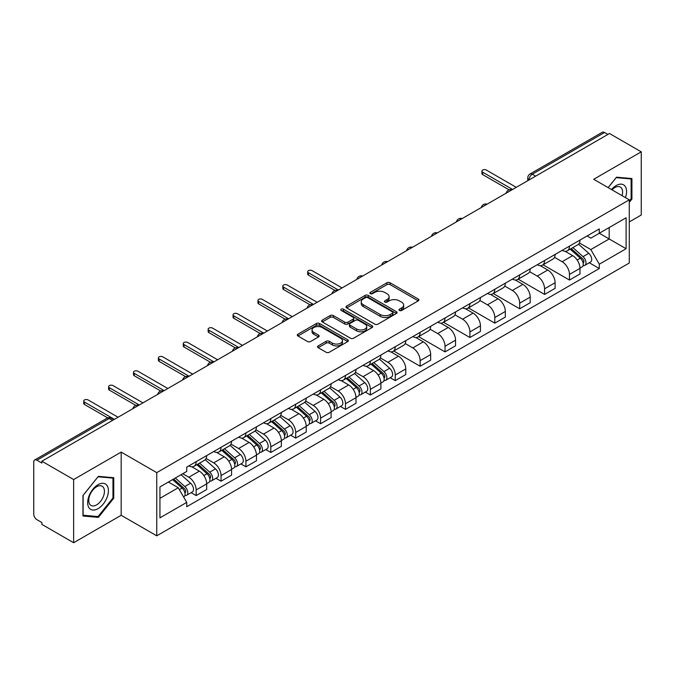 <?xml version="1.0" encoding="UTF-8"?>
<svg xmlns="http://www.w3.org/2000/svg" width="675" height="675" viewBox="0 0 675 675"><rect width="100%" height="100%" fill="white"/><g stroke="black" fill="none" stroke-linecap="round" stroke-linejoin="round"><path stroke-width="1.01" d="M399.44 310.466A1.552 0.894 0 0 0 401.633 310.466L418.272 300.864A2.211 1.282 0 0 0 418.922 299.953A2.211 1.282 0 0 0 418.272 299.05L390.091 282.783A2.211 1.282 0 0 0 386.952 282.783L370.313 292.385A1.552 0.894 0 0 0 369.866 293.017A1.552 0.894 0 0 0 370.313 293.65A1.552 0.894 0 0 0 372.507 293.65L374.659 292.41A7.088 4.092 0 0 1 384.683 292.41L387.037 293.76A7.088 4.092 0 0 1 389.112 296.654A7.088 4.092 0 0 1 387.037 299.548L384.877 300.797A1.552 0.894 0 0 0 384.429 301.43A1.552 0.894 0 0 0 384.877 302.062A1.552 0.894 0 0 0 387.07 302.062L389.222 300.814A7.088 4.092 0 0 1 399.246 300.814L401.6 302.172A7.088 4.092 0 0 1 403.675 305.066A7.088 4.092 0 0 1 401.6 307.96L399.44 309.201A1.552 0.894 0 0 0 398.993 309.833A1.552 0.894 0 0 0 399.44 310.466L399.44 309.201M318.212 345.887A2.211 1.282 0 0 0 317.562 346.79A2.211 1.282 0 0 0 318.212 347.692L326.118 352.257A2.211 1.282 0 0 0 329.248 352.257L347.726 341.592A2.211 1.282 0 0 0 348.376 340.689A2.211 1.282 0 0 0 347.726 339.778L319.545 323.511A2.211 1.282 0 0 0 316.415 323.511L297.937 334.176A2.211 1.282 0 0 0 297.287 335.078A2.211 1.282 0 0 0 297.937 335.981L307.488 341.499A2.211 1.282 0 0 0 310.618 341.499L318.524 336.935A2.211 1.282 0 0 0 319.174 336.032A2.211 1.282 0 0 0 318.524 335.129L313.791 332.387A5.923 3.417 0 0 1 312.052 329.974A5.923 3.417 0 0 1 315.706 326.81A5.923 3.417 0 0 1 322.169 327.552L340.723 338.268A5.923 3.417 0 0 1 342.453 340.689A5.923 3.417 0 0 1 338.799 343.845A5.923 3.417 0 0 1 332.345 343.102L329.248 341.322A2.211 1.282 0 0 0 326.118 341.322L318.212 345.887L318.212 347.692L326.118 343.162L326.118 341.322M156.752 472.635L121.171 452.098L73.634 479.545L41.884 461.219L609.5 133.507L641.25 151.833L593.713 179.28L629.286 199.825L156.752 472.635L156.752 535.823L629.286 263.005L629.286 199.825M374.819 324.143A2.211 1.282 0 0 0 377.949 324.143L396.427 313.47A2.211 1.282 0 0 0 397.077 312.567A2.211 1.282 0 0 0 396.427 311.664L368.246 295.388A2.211 1.282 0 0 0 365.108 295.388L346.629 306.062A2.211 1.282 0 0 0 345.988 306.965A2.211 1.282 0 0 0 346.629 307.868L374.819 324.143M341.854 310.804A1.552 0.894 0 0 1 343.423 311.023L343.423 309.175L372.077 325.721A2.211 1.282 0 0 1 372.727 326.624A2.211 1.282 0 0 1 372.077 327.535L353.599 338.2A2.211 1.282 0 0 1 350.468 338.2L322.279 321.924L322.279 320.119A2.211 1.282 0 0 0 321.637 321.022A2.211 1.282 0 0 0 322.279 321.924M322.279 320.119L330.193 315.554A2.211 1.282 0 0 1 333.323 315.554L344.756 322.152A2.211 1.282 0 0 0 347.887 322.152L353.135 319.123A2.211 1.282 0 0 0 353.776 318.22A2.211 1.282 0 0 0 353.135 317.317L341.229 310.441A1.552 0.894 0 0 1 340.774 309.808A1.552 0.894 0 0 1 341.736 308.981A1.552 0.894 0 0 1 343.423 309.175M73.634 479.545L73.634 542.734L41.884 524.399L41.884 522.56L36.939 519.708A4.514 2.607 -120 0 1 33.75 514.181L33.75 462.046A4.514 2.607 -120 0 1 34.687 459.979L106.954 418.255A4.514 2.607 60 0 1 109.207 418.483L36.939 460.207A4.514 2.607 -120 0 0 34.687 459.979M629.286 221.932L641.25 215.021L641.25 151.833M73.634 542.734L121.171 515.287L156.752 535.823M41.884 461.219L41.884 463.058L36.939 460.207M535.638 176.15L532.288 174.218A4.514 2.607 60 0 0 530.035 173.99L602.303 132.266A4.514 2.607 60 0 1 604.555 132.494L532.288 174.218A4.514 2.607 120 0 0 529.099 179.744L529.099 179.93M607.905 134.426L604.555 132.494M569.464 246.147A10.378 5.991 60 0 1 567.312 250.813L577.842 244.73A10.378 5.991 -120 0 0 579.985 240.072M554.521 257.327L562.123 261.714A10.378 5.991 60 0 1 569.464 274.43L579.985 268.346A10.378 5.991 -120 0 0 572.653 255.639L565.118 251.286M579.985 268.346L579.985 273.966L569.464 280.049L543.063 264.811M567.312 250.813A10.378 5.991 60 0 1 562.199 250.341M569.464 274.43L569.464 280.049M544.573 260.516A10.378 5.991 60 0 1 542.422 265.182L552.952 259.099A10.378 5.991 -120 0 0 555.103 254.441M518.181 279.18L544.573 294.418L555.103 288.335L555.103 282.715A10.378 5.991 -120 0 0 547.763 270.008L540.228 265.655M542.422 265.182A10.378 5.991 60 0 1 537.317 264.71M529.63 271.696L537.233 276.083A10.378 5.991 60 0 1 544.573 288.799L544.573 294.418M519.683 274.885A10.378 5.991 60 0 1 517.539 279.543L528.069 273.468A10.378 5.991 -120 0 0 530.212 268.81M493.29 293.541L519.683 308.787L530.212 302.704L530.212 297.084A10.378 5.991 -120 0 0 522.88 284.377L515.337 280.024M517.539 279.543A10.378 5.991 60 0 1 512.426 279.079M504.74 286.065L512.35 290.452A10.378 5.991 60 0 1 519.683 303.168L519.683 308.787M494.8 289.254A10.378 5.991 60 0 1 492.649 293.912L503.179 287.837A10.378 5.991 -120 0 0 505.33 283.179M468.408 307.91L494.8 323.148L505.33 317.073L505.33 311.453A10.378 5.991 -120 0 0 497.99 298.747L490.455 294.393M492.649 293.912A10.378 5.991 60 0 1 487.544 293.448M479.858 300.434L487.46 304.822A10.378 5.991 60 0 1 494.8 317.537L494.8 323.148M469.91 303.623A10.378 5.991 60 0 1 467.767 308.281L478.288 302.206A10.378 5.991 -120 0 0 480.44 297.548M443.517 322.279L469.91 337.517L480.44 331.442L480.44 325.823A10.378 5.991 -120 0 0 473.099 313.116L465.564 308.762M467.767 308.281A10.378 5.991 60 0 1 462.653 307.817M454.967 314.803L462.577 319.191A10.378 5.991 60 0 1 469.91 331.898L469.91 337.517M445.028 317.993A10.378 5.991 60 0 1 442.876 322.65L453.406 316.575A10.378 5.991 -120 0 0 455.557 311.918M418.627 336.648L445.028 351.886L455.557 345.811L455.557 340.192A10.378 5.991 -120 0 0 448.217 327.476L440.682 323.131M442.876 322.65A10.378 5.991 60 0 1 437.763 322.186M430.085 329.172L437.687 333.56A10.378 5.991 60 0 1 445.028 346.267L445.028 351.886M420.137 332.362A10.378 5.991 60 0 1 417.985 337.019L428.515 330.944A10.378 5.991 -120 0 0 430.667 326.287M393.744 351.017L420.137 366.255L430.667 360.18L430.667 354.561A10.378 5.991 -120 0 0 423.326 341.845L415.792 337.5M417.985 337.019A10.378 5.991 60 0 1 412.881 336.555M405.194 343.541L412.796 347.929A10.378 5.991 60 0 1 420.137 360.636L420.137 366.255M395.246 346.731A10.378 5.991 60 0 1 393.103 351.388L403.633 345.313A10.378 5.991 -120 0 0 405.776 340.647M390.201 377.713L395.255 380.624L405.776 374.549L405.776 368.93A10.378 5.991 -120 0 0 398.444 356.214L390.901 351.869M393.103 351.388A10.378 5.991 60 0 1 387.99 350.924M380.303 357.902L387.914 362.298A10.378 5.991 60 0 1 395.255 375.005L395.255 380.624M370.364 361.1A10.378 5.991 60 0 1 368.212 365.757L378.743 359.682A10.378 5.991 -120 0 0 380.894 355.016M365.318 392.082L370.364 394.993L380.894 388.918L380.894 383.299A10.378 5.991 -120 0 0 373.553 370.583L366.019 366.238M368.212 365.757A10.378 5.991 60 0 1 363.108 365.293M355.421 372.271L363.023 376.667A10.378 5.991 60 0 1 370.364 389.374L370.364 394.993M345.473 375.469A10.378 5.991 60 0 1 343.33 380.126L353.86 374.043A10.378 5.991 -120 0 0 356.003 369.385M340.428 406.451L345.473 409.362L356.003 403.287L356.003 397.668A10.378 5.991 -120 0 0 348.671 384.952L341.128 380.599M343.33 380.126A10.378 5.991 60 0 1 338.217 379.654M330.531 386.64L338.141 391.036A10.378 5.991 60 0 1 345.473 403.743L345.473 409.362M320.591 389.838A10.378 5.991 60 0 1 318.44 394.495L328.97 388.412A10.378 5.991 -120 0 0 331.121 383.754M315.537 420.812L320.591 423.731L331.121 417.648L331.121 412.037A10.378 5.991 -120 0 0 323.781 399.322L316.246 394.968M318.44 394.495A10.378 5.991 60 0 1 313.335 394.023M305.648 401.009L313.251 405.405A10.378 5.991 60 0 1 320.591 418.112L320.591 423.731M295.701 404.207A10.378 5.991 60 0 1 293.549 408.864L304.079 402.781A10.378 5.991 -120 0 0 306.231 398.123M290.655 435.181L295.701 438.1L306.231 432.017L306.231 426.398A10.378 5.991 -120 0 0 298.89 413.691L291.355 409.337M293.549 408.864A10.378 5.991 60 0 1 288.444 408.392M280.758 415.378L288.36 419.766A10.378 5.991 60 0 1 295.701 432.481L295.701 438.1M270.818 418.576A10.378 5.991 60 0 1 268.667 423.233L279.197 417.15A10.378 5.991 -120 0 0 281.34 412.493M265.764 449.55L270.818 452.469L281.348 446.386L281.348 440.767A10.378 5.991 -120 0 0 274.008 428.06L266.473 423.706M268.667 423.233A10.378 5.991 60 0 1 263.554 422.761M255.876 429.747L263.478 434.135A10.378 5.991 60 0 1 270.818 446.85L270.818 452.469M245.928 432.937A10.378 5.991 60 0 1 243.776 437.602L254.306 431.519A10.378 5.991 -120 0 0 256.458 426.862M240.882 463.919L245.928 466.838L256.458 460.755L256.458 455.136A10.378 5.991 -120 0 0 249.117 442.429L241.582 438.075M243.776 437.602A10.378 5.991 60 0 1 238.672 437.13M230.985 444.116L238.587 448.504A10.378 5.991 60 0 1 245.928 461.219L245.928 466.838M221.037 447.306A10.378 5.991 60 0 1 218.894 451.972L229.424 445.888A10.378 5.991 -120 0 0 231.567 441.231M215.992 478.288L221.037 481.208L231.567 475.124L231.567 469.505A10.378 5.991 -120 0 0 224.235 456.798L216.692 452.444M218.894 451.972A10.378 5.991 60 0 1 213.781 451.499M206.094 458.485L213.705 462.873A10.378 5.991 60 0 1 221.037 475.588L221.037 481.208M196.155 461.675A10.378 5.991 60 0 1 194.003 466.332L204.533 460.257A10.378 5.991 -120 0 0 206.685 455.6M191.109 492.657L196.155 495.577L206.685 489.493L206.685 483.874A10.378 5.991 -120 0 0 199.344 471.167L191.81 466.813M194.003 466.332A10.378 5.991 60 0 1 188.899 465.868M182.756 473.74L188.814 477.242A10.378 5.991 60 0 1 196.155 489.957L196.155 495.577M587.09 235.972L590.836 238.14L626.096 217.78L609.188 227.543L609.188 238.967L590.836 249.556L579.403 242.958M159.941 498.336L178.284 487.747L186.739 502.386L159.941 517.86L159.941 486.911L186.739 471.437L186.739 467.108L599.29 228.926L599.29 233.255L626.096 248.729L599.29 264.203L590.836 249.556M626.096 217.78L626.096 248.729M186.739 502.386L186.739 506.714L599.29 268.532L599.29 264.203M629.286 202.357L631.918 199.083L631.918 178.554L616.52 177.179L608.133 187.608M121.171 452.098L121.171 515.287M82.966 516.012L98.364 517.388L113.754 498.234L113.754 477.714L98.364 476.339L82.966 495.484L82.966 516.012M178.284 487.747L168.396 482.034M589.3 262.761L599.29 268.532M631.117 198.619L631.918 199.083M96.736 516.451L98.364 517.388M112.961 497.779L113.754 498.234M400.064 310.686L401.6 309.8A7.088 4.092 0 0 0 403.675 306.906L403.675 305.066M389.112 296.654L389.112 298.502A7.088 4.092 0 0 1 387.037 301.396L385.501 302.282M418.247 300.881L390.091 284.622A2.211 1.282 0 0 0 386.952 284.622L370.938 293.87M396.402 313.487L368.246 297.236A2.211 1.282 0 0 0 365.108 297.236L346.663 307.884M392.512 313.2A1.552 0.894 0 0 0 392.968 312.567A1.552 0.894 0 0 0 392.512 311.934L367.774 297.65A1.552 0.894 0 0 0 365.58 297.65L363.31 298.966A7.088 4.092 0 0 0 361.235 301.852A7.088 4.092 0 0 0 363.31 304.746L380.219 314.516A7.088 4.092 0 0 0 390.243 314.516L392.512 313.2L392.512 315.048A1.552 0.894 0 0 0 392.968 314.415L392.968 312.567M361.235 301.852L361.235 303.699A7.088 4.092 0 0 0 363.31 306.593L363.31 304.746M392.512 315.048L390.243 316.356A7.088 4.092 0 0 1 380.219 316.356L363.31 306.593M322.312 321.941L330.193 317.393L330.193 315.554M353.776 318.22L353.776 320.06A2.211 1.282 0 0 1 353.135 320.962L347.887 323.992A2.211 1.282 0 0 1 344.756 323.992L333.323 317.393A2.211 1.282 0 0 0 330.193 317.393M343.423 311.023L372.052 327.552M356.619 329.003A5.923 3.417 0 0 0 363.074 329.746A5.923 3.417 0 0 0 366.727 326.582A5.923 3.417 0 0 0 364.989 324.16L358.459 320.389A2.211 1.282 0 0 0 355.32 320.389L350.08 323.418A2.211 1.282 0 0 0 349.431 324.321A2.211 1.282 0 0 0 350.08 325.223L356.619 329.003L356.619 330.843A5.923 3.417 0 0 0 363.074 331.585A5.923 3.417 0 0 0 366.727 328.421L366.727 326.582M349.431 324.321L349.431 326.16A2.211 1.282 0 0 0 350.08 327.071L350.08 325.223M356.619 330.843L350.08 327.071M342.453 340.689L342.453 342.529A5.923 3.417 0 0 1 338.799 345.684A5.923 3.417 0 0 1 332.345 344.95L329.248 343.162A2.211 1.282 0 0 0 326.118 343.162M312.052 329.974L312.052 331.813A5.923 3.417 0 0 0 313.791 334.235L313.791 332.387M318.524 335.129L318.524 336.935L313.791 334.235M347.726 339.778L347.726 341.592L319.545 325.35A2.211 1.282 0 0 0 316.415 325.35L297.962 335.998M570.181 249.151L580.323 258.204A5.636 3.257 60 0 1 582.095 266.92L579.985 268.135M570.451 249.396L575.218 252.146M571.202 248.56L582.491 258.635A2.708 1.561 60 0 1 583.335 262.82A2.708 1.561 60 0 1 583.09 262.913M572.889 247.59L583.031 256.635A5.636 3.257 60 0 1 584.803 265.359A5.636 3.257 60 0 1 583.099 265.537M578.542 244.19L588.777 253.319A5.636 3.257 60 0 1 590.549 262.043L584.803 265.359M509.11 189.852L482.676 174.589A2.599 1.502 180 0 1 481.916 173.526L481.916 171.129A2.599 1.502 -0 0 0 482.676 172.193L512.587 189.464M516.257 187.338L486.346 170.075A2.599 1.502 -0 0 0 483.519 169.746A2.599 1.502 -0 0 0 481.916 171.129M625.447 197.606A14.664 8.463 120 0 0 625.185 186.351A14.664 8.463 120 0 0 611.508 189.557M622.088 195.666A11.104 6.412 120 0 0 621.548 188.224A11.104 6.412 120 0 0 620.3 187.068A11.104 6.412 120 0 0 611.955 189.818M608.167 187.633L616.208 177.635L631.117 178.959L631.117 198.855L629.286 201.133M630.129 178.394L631.117 178.959M107.021 485.502A14.664 8.463 120 0 0 92.855 489.299A14.664 8.463 120 0 0 89.058 507.853A14.664 8.463 120 0 0 103.224 504.056A14.664 8.463 120 0 0 107.021 485.502M103.385 487.384A11.104 6.412 120 0 0 102.136 486.219A11.104 6.412 120 0 0 91.808 491.408A11.104 6.412 120 0 0 89.792 504.292A11.104 6.412 120 0 0 91.032 505.457A11.104 6.412 120 0 0 101.368 500.268A11.104 6.412 120 0 0 103.385 487.384M98.044 516.569L83.126 515.236L83.126 495.349L98.044 476.786L112.961 478.119L112.961 498.007L98.044 516.569M111.966 477.554L112.961 478.119M371.081 364.103L381.223 373.148A5.636 3.257 60 0 1 382.995 381.873L380.894 383.088M371.351 364.34L376.127 367.099M372.111 363.513L383.392 373.579A2.708 1.561 60 0 1 384.244 377.764A2.708 1.561 60 0 1 383.991 377.865M373.798 362.534L383.94 371.587A5.636 3.257 60 0 1 385.703 380.303A5.636 3.257 60 0 1 384.007 380.489M379.451 359.142L389.677 368.272A5.636 3.257 60 0 1 391.449 376.988L385.703 380.303M346.199 378.473L356.341 387.517A5.636 3.257 60 0 1 358.104 396.242L356.003 397.457M346.461 378.709L351.236 381.468M347.22 377.882L358.501 387.948A2.708 1.561 60 0 1 359.353 392.133A2.708 1.561 60 0 1 359.108 392.234M348.907 376.903L359.049 385.957A5.636 3.257 60 0 1 360.821 394.673A5.636 3.257 60 0 1 359.117 394.858M354.561 373.511L364.795 382.641A5.636 3.257 60 0 1 366.567 391.357L360.821 394.673M321.308 392.842L331.45 401.887A5.636 3.257 60 0 1 333.222 410.611L331.113 411.826M321.578 393.078L326.354 395.837M322.329 392.251L333.619 402.317A2.708 1.561 60 0 1 334.462 406.502A2.708 1.561 60 0 1 334.218 406.603M324.025 391.272L334.159 400.317A5.636 3.257 60 0 1 335.931 409.042A5.636 3.257 60 0 1 334.226 409.227M329.678 387.88L339.905 397.001A5.636 3.257 60 0 1 341.677 405.726L335.931 409.042M296.426 407.202L306.56 416.256A5.636 3.257 60 0 1 308.332 424.98L306.231 426.195M296.688 407.447L301.463 410.198M297.447 406.612L308.728 416.686A2.708 1.561 60 0 1 309.58 420.871A2.708 1.561 60 0 1 309.336 420.972M299.135 405.641L309.277 414.686A5.636 3.257 60 0 1 311.048 423.411A5.636 3.257 60 0 1 309.344 423.596M304.788 402.249L315.023 411.37A5.636 3.257 60 0 1 316.786 420.095L311.048 423.411M271.536 421.571L281.677 430.625A5.636 3.257 60 0 1 283.449 439.349L281.34 440.564M271.806 421.816L276.581 424.567M272.557 420.981L283.846 431.055A2.708 1.561 60 0 1 284.69 435.24A2.708 1.561 60 0 1 284.445 435.341M274.244 420.01L284.386 429.055A5.636 3.257 60 0 1 286.158 437.78A5.636 3.257 60 0 1 284.453 437.957M279.906 416.61L290.132 425.739A5.636 3.257 60 0 1 291.904 434.464L286.158 437.78M246.645 435.94L256.787 444.994A5.636 3.257 60 0 1 258.559 453.71L256.458 454.925M246.915 436.185L251.691 438.936M247.674 435.35L258.955 445.424A2.708 1.561 60 0 1 259.808 449.609A2.708 1.561 60 0 1 259.554 449.702M249.362 434.379L259.504 443.424A5.636 3.257 60 0 1 261.276 452.149A5.636 3.257 60 0 1 259.571 452.326M255.015 430.979L265.241 440.108A5.636 3.257 60 0 1 267.013 448.833L261.276 452.149M221.763 450.309L231.905 459.363A5.636 3.257 60 0 1 233.677 468.079L231.567 469.294M222.033 450.554L226.8 453.305M222.784 449.719L234.065 459.793A2.708 1.561 60 0 1 234.917 463.978A2.708 1.561 60 0 1 234.672 464.071M224.471 448.748L234.613 457.793A5.636 3.257 60 0 1 236.385 466.518A5.636 3.257 60 0 1 234.681 466.695M230.124 445.348L240.359 454.477A5.636 3.257 60 0 1 242.131 463.202L236.385 466.518M196.872 464.678L207.014 473.732A5.636 3.257 60 0 1 208.786 482.448L206.685 483.663M197.142 464.923L201.918 467.674M197.893 464.088L209.182 474.162A2.708 1.561 60 0 1 210.035 478.347A2.708 1.561 60 0 1 209.782 478.44M199.589 463.118L209.731 472.163A5.636 3.257 60 0 1 211.494 480.887A5.636 3.257 60 0 1 209.79 481.064M205.242 459.717L215.468 468.847A5.636 3.257 60 0 1 217.24 477.571L211.494 480.887M172.606 479.604L182.132 488.101A5.636 3.257 60 0 1 183.895 496.817L183.617 496.977M172.699 479.545L177.027 482.043M173.627 479.014L184.292 488.523A2.708 1.561 60 0 1 185.144 492.716A2.708 1.561 60 0 1 184.899 492.809M175.323 478.035L184.84 486.532A5.636 3.257 60 0 1 186.612 495.256A5.636 3.257 60 0 1 184.908 495.433M181.06 474.719L190.586 483.216A5.636 3.257 60 0 1 192.35 491.94L186.612 495.256M334.901 290.427L308.467 275.164A2.599 1.502 180 0 1 307.707 274.109L307.707 271.713A2.599 1.502 -0 0 0 308.467 272.767L338.377 290.039M342.048 287.921L312.137 270.65A2.599 1.502 -0 0 0 309.31 270.329A2.599 1.502 -0 0 0 307.707 271.713M310.019 304.796L283.576 289.533A2.599 1.502 180 0 1 282.817 288.47L282.817 286.082A2.599 1.502 -0 0 0 283.576 287.137L313.487 304.408M317.157 302.29L287.246 285.019A2.599 1.502 -0 0 0 284.42 284.698A2.599 1.502 -0 0 0 282.817 286.082M285.128 319.165L258.694 303.902A2.599 1.502 180 0 1 257.934 302.839L257.934 300.451A2.599 1.502 -0 0 0 258.694 301.506L288.605 318.777M292.275 316.659L262.364 299.388A2.599 1.502 -0 0 0 259.529 299.067A2.599 1.502 -0 0 0 257.934 300.451M260.238 333.534L233.803 318.271A2.599 1.502 180 0 1 233.044 317.208L233.044 314.812A2.599 1.502 -0 0 0 233.803 315.875L263.714 333.146M267.384 331.028L237.473 313.757A2.599 1.502 -0 0 0 234.647 313.428A2.599 1.502 -0 0 0 233.044 314.812M235.356 347.903L208.921 332.64A2.599 1.502 180 0 1 208.153 331.577L208.153 329.181A2.599 1.502 -0 0 0 208.921 330.244L238.832 347.515M242.502 345.398L212.583 328.126A2.599 1.502 -0 0 0 209.756 327.797A2.599 1.502 -0 0 0 208.153 329.181M210.465 362.273L184.03 347.009A2.599 1.502 180 0 1 183.271 345.946L183.271 343.55A2.599 1.502 -0 0 0 184.03 344.613L213.941 361.884M217.612 359.767L187.701 342.495A2.599 1.502 -0 0 0 184.874 342.166A2.599 1.502 -0 0 0 183.271 343.55M185.583 376.642L159.14 361.378A2.599 1.502 180 0 1 158.38 360.315L158.38 357.919A2.599 1.502 -0 0 0 159.14 358.982L189.051 376.253M192.721 374.127L162.81 356.864A2.599 1.502 -0 0 0 159.983 356.535A2.599 1.502 -0 0 0 158.38 357.919M160.692 391.011L134.257 375.747A2.599 1.502 180 0 1 133.498 374.684L133.498 372.288A2.599 1.502 -0 0 0 134.257 373.351L164.168 390.614M167.839 388.496L137.928 371.233A2.599 1.502 -0 0 0 135.101 370.904A2.599 1.502 -0 0 0 133.498 372.288M135.81 405.371L109.367 390.108A2.599 1.502 180 0 1 108.608 389.053L108.608 386.657A2.599 1.502 -0 0 0 109.367 387.72L139.278 404.983M142.948 402.865L113.037 385.602A2.599 1.502 -0 0 0 110.211 385.273A2.599 1.502 -0 0 0 108.608 386.657M107.73 417.901L84.485 404.477A2.599 1.502 180 0 1 83.725 403.422L83.725 401.026A2.599 1.502 -0 0 0 84.485 402.089L114.396 419.352M118.066 417.234L88.147 399.963A2.599 1.502 -0 0 0 85.32 399.642A2.599 1.502 -0 0 0 83.725 401.026M529.259 179.837L529.099 179.744A4.514 2.607 0 0 1 527.774 177.905L527.774 180.689M221.037 475.588L231.567 469.505M245.928 461.219L256.458 455.136M270.818 446.85L281.348 440.767M295.701 432.481L306.231 426.398M320.591 418.112L331.121 412.037M345.473 403.743L356.003 397.668M370.364 389.374L380.894 383.299M395.255 375.005L405.776 368.93M420.137 360.636L430.667 354.561M445.028 346.267L455.557 340.192M469.91 331.898L480.44 325.823M494.8 317.537L505.33 311.453M519.683 303.168L530.212 297.084M544.573 288.799L555.103 282.715M196.155 489.957L206.685 483.874M188.814 477.242L199.344 471.167M213.705 462.873L224.235 456.798M238.587 448.504L249.117 442.429M263.478 434.135L274.008 428.06M288.36 419.766L298.89 413.691M313.251 405.405L323.781 399.322M338.141 391.036L348.671 384.952M363.023 376.667L373.553 370.583M387.914 362.298L398.444 356.214M412.796 347.929L423.326 341.845M437.687 333.56L448.217 327.476M462.577 319.191L473.099 313.116M487.46 304.822L497.99 298.747M512.35 290.452L522.88 284.377M537.233 276.083L547.763 270.008M562.123 261.714L572.653 255.639M511.591 190.038A4.514 2.607 120 0 0 509.6 191.185M486.7 204.407A4.514 2.607 120 0 0 484.709 205.554M461.818 218.776A4.514 2.607 120 0 0 459.818 219.923M436.928 233.145A4.514 2.607 120 0 0 434.936 234.293M412.037 247.506A4.514 2.607 120 0 0 410.046 248.662M387.155 261.875A4.514 2.607 120 0 0 385.163 263.031M362.264 276.244A4.514 2.607 120 0 0 360.273 277.4M337.382 290.613A4.514 2.607 120 0 0 335.391 291.769M312.491 304.982A4.514 2.607 120 0 0 310.5 306.138M287.609 319.351A4.514 2.607 120 0 0 285.609 320.498M262.718 333.72A4.514 2.607 120 0 0 260.727 334.868M237.828 348.089A4.514 2.607 120 0 0 235.837 349.237M212.946 362.458A4.514 2.607 120 0 0 210.954 363.606M188.055 376.827A4.514 2.607 120 0 0 186.064 377.975M163.173 391.196A4.514 2.607 120 0 0 161.182 392.344M138.282 405.565A4.514 2.607 120 0 0 136.291 406.713M112.556 420.415L109.207 418.483A4.514 2.607 120 0 1 111.468 418.255A4.514 4.514 0 0 0 106.954 418.255M401.6 309.8L401.6 307.96M384.877 302.062L384.877 300.797M387.037 301.396L387.037 299.548M370.313 293.65L370.313 292.385M386.952 284.622L386.952 282.783M390.091 284.622L390.091 282.783M418.272 300.864L418.272 299.05M346.629 307.868L346.629 306.062M365.108 297.236L365.108 295.388M368.246 297.236L368.246 295.388M396.427 313.47L396.427 311.664M380.219 316.356L380.219 314.516M390.243 316.356L390.243 314.516M333.323 317.393L333.323 315.554M344.756 323.992L344.756 322.152M347.887 323.992L347.887 322.152M353.135 320.962L353.135 319.123M372.077 327.535L372.077 325.721M329.248 343.162L329.248 341.322M332.345 344.95L332.345 343.102M297.937 335.981L297.937 334.176M316.415 325.35L316.415 323.511M319.545 325.35L319.545 323.511M580.323 258.204L577.159 260.027M583.9 261.579L582.879 262.17M588.777 253.319L583.031 256.635M482.676 172.193L482.676 174.589M381.223 373.148L378.059 374.979M384.801 376.523L383.788 377.114M389.677 368.272L383.94 371.587M356.341 387.517L353.177 389.34M359.918 390.892L358.898 391.483M364.795 382.641L359.049 385.957M331.45 401.887L328.286 403.709M335.028 405.262L334.007 405.852M339.905 397.001L334.159 400.317M306.56 416.256L303.404 418.078M310.137 419.631L309.125 420.221M315.023 411.37L309.277 414.686M281.677 430.625L278.513 432.447M285.255 434L284.234 434.59M290.132 425.739L284.386 429.055M256.787 444.994L253.623 446.816M260.364 448.369L259.352 448.959M265.241 440.108L259.504 443.424M231.905 459.363L228.741 461.185M235.482 462.738L234.461 463.32M240.359 454.477L234.613 457.793M207.014 473.732L203.85 475.554M210.592 477.107L209.579 477.689M215.468 468.847L209.731 472.163M182.132 488.101L179.398 489.67M185.701 491.476L184.688 492.058M190.586 483.216L184.84 486.532M308.467 272.767L308.467 275.164M283.576 287.137L283.576 289.533M258.694 301.506L258.694 303.902M233.803 315.875L233.803 318.271M208.921 330.244L208.921 332.64M184.03 344.613L184.03 347.009M159.14 358.982L159.14 361.378M134.257 373.351L134.257 375.747M109.367 387.72L109.367 390.108M84.485 402.089L84.485 404.477M511.971 189.818A4.514 4.514 0 0 0 506.182 193.16M487.088 204.188A4.514 4.514 0 0 0 481.292 207.529M462.198 218.548A4.514 4.514 0 0 0 456.41 221.898M437.307 232.917A4.514 4.514 0 0 0 431.519 236.267M412.425 247.286A4.514 4.514 0 0 0 406.637 250.628M387.534 261.655A4.514 4.514 0 0 0 381.746 264.997M362.652 276.024A4.514 4.514 0 0 0 356.864 279.366M337.762 290.393A4.514 4.514 0 0 0 331.973 293.735M312.879 304.762A4.514 4.514 0 0 0 307.083 308.104M287.989 319.132A4.514 4.514 0 0 0 282.201 322.473M263.098 333.501A4.514 4.514 0 0 0 257.31 336.842M238.216 347.87A4.514 4.514 0 0 0 232.428 351.211M213.325 362.239A4.514 4.514 0 0 0 207.537 365.58M188.443 376.608A4.514 4.514 0 0 0 182.647 379.949M163.553 390.977A4.514 4.514 0 0 0 157.764 394.318M138.662 405.337A4.514 4.514 0 0 0 132.874 408.687M113.881 419.648L111.468 418.255M530.035 173.99A4.514 4.514 0 0 0 527.774 177.905"/></g></svg>
